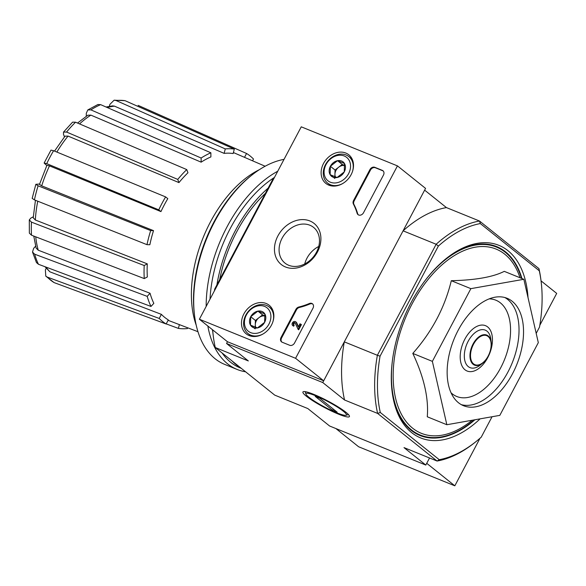 <?xml version="1.0" encoding="UTF-8"?>
<svg xmlns="http://www.w3.org/2000/svg" width="586" height="586" viewBox="0 0 586 586"><rect width="100%" height="100%" fill="white"/><g stroke="black" fill="none" stroke-linecap="round" stroke-linejoin="round"><path stroke-width="0.88" d="M536.19 333.375L539.516 327.098A124.921 72.964 112.1 0 0 541.061 281.009L540.856 279.434A126.913 74.129 112.1 0 0 538.952 268.63L479.495 221.017A126.913 74.129 112.1 0 0 436.152 244.259L403.087 230.833L424.63 190.142L446.422 207.59L479.495 221.017L480.322 223.574A124.921 72.964 112.1 0 0 438.35 246.083L436.152 244.259L377.369 355.284L344.297 341.858L322.754 382.548L226.555 343.491L227.478 341.741L199.379 319.238L301.255 126.825L397.455 165.889L295.578 358.295L199.379 319.238M274.123 178.071A126.913 74.129 112.1 0 0 273.816 178.342L272.995 178.957L214.71 289.045L215.025 289.374L273.948 178.4M214.945 289.828A126.913 74.129 112.1 0 1 215.025 289.374L215.157 289.425M45.796 276.145L47.217 277.068A98.375 57.457 112.1 0 0 54.146 282.62L45.789 276.153L45.371 269.934L46.228 268.322M32.501 252.039L34.655 254.185A98.375 57.457 112.1 0 0 38.442 264.264L36.449 262.565L32.501 252.039L33.68 248.303L35.614 246.186M29.3 219.918L31.461 222.131A98.375 57.457 112.1 0 0 31.512 235.206L29.359 233.147L29.3 219.918L30.794 218.124L33.292 216.783M35.856 184.297L38.105 185.799A98.375 57.457 112.1 0 0 34.428 199.877L32.171 198.398L35.849 184.297L39.592 184.033M46.807 165.538L44.133 163.055L46.733 163.655L158.755 209.847L160.945 211.597L49.488 165.875A92.434 53.985 112.1 0 0 41.701 185.85L153.525 230.642L150.668 230.584L38.105 185.799M64.453 136.875L63.471 134.267L63.515 132.092L72.583 122.159L75.55 122.21A98.375 57.457 112.1 0 0 66.562 132.048L177.763 179.419L178.957 182.605L68.049 136.091A92.434 53.985 112.1 0 0 56.864 152.06M86.303 116.218L86.288 113.31L87.797 109.941L97.913 104.52L100.646 104.645A98.375 57.457 112.1 0 0 90.896 109.875L201.123 158.022L201.145 162.161L90.881 115.127A92.434 53.985 112.1 0 0 79.535 123.91M109.392 106.315L109.904 104.352L114.102 100.191L116.028 100.506L225.28 148.917L224.116 153.371L114.504 106.161A92.434 53.985 112.1 0 0 107.282 107.546M138.128 105.37L246.56 153.488A94.536 55.216 112.1 0 1 253.489 159.033L252.551 160.806M244.516 157.341L246.56 153.488M114.102 100.184L125.052 100.682A98.375 57.457 112.1 0 0 116.028 100.506M224.116 153.371A89.87 52.491 -67.9 0 1 233.147 153.547L234.312 149.093L125.052 100.682M112.593 105.868L114.504 106.161M234.312 149.093A94.536 55.216 112.1 0 0 225.28 148.917M201.145 162.161A89.87 52.491 -67.9 0 1 210.887 156.931L210.872 152.792L100.646 104.645M90.896 109.875L87.797 109.941M77.528 123.06L87.805 115.222L90.881 115.127M210.872 152.792A94.536 55.216 112.1 0 0 201.123 158.022M178.957 182.605A89.87 52.491 -67.9 0 1 187.945 172.775L186.751 169.581L75.55 122.21M66.562 132.048L63.515 132.092M54.527 151.093L65.039 136.157L68.049 136.091M186.751 169.581A94.536 55.216 112.1 0 0 177.763 179.419M44.126 163.055L50.989 150.104L53.59 150.712A98.375 57.457 112.1 0 0 46.733 163.655M160.945 211.597A89.87 52.491 -67.9 0 1 167.801 198.654L165.604 196.903L53.59 150.712M41.701 185.85L39.496 184.37L46.924 165.296L49.488 165.875M165.604 196.903A94.536 55.216 112.1 0 0 158.755 209.847M34.428 199.877L146.991 244.67L149.848 244.728A89.87 52.491 -67.9 0 1 153.525 230.642M150.668 230.584A94.536 55.216 112.1 0 0 146.991 244.67M37.76 201.203A92.434 53.985 112.1 0 0 35.343 220.006L147.291 263.861L144.207 265.517L31.461 222.131M35.343 220.006L33.234 217.809L35.438 200.28M31.512 235.206L144.266 278.592L147.35 276.944A89.87 52.491 -67.9 0 1 147.291 263.861M144.207 265.517A94.536 55.216 112.1 0 0 144.266 278.592M35.724 236.825A92.434 53.985 112.1 0 0 38.237 250.2L150.053 293.256L147.211 296.37L34.655 254.185M38.237 250.2L36.12 248.061L33.761 236.07M38.442 264.264L150.99 306.449L153.832 303.343A89.87 52.491 -67.9 0 1 150.053 293.256M147.211 296.37A94.536 55.216 112.1 0 0 150.99 306.449M46.023 267.106A92.434 53.985 112.1 0 0 49.935 271.838L161.384 314.352L159.216 318.447L47.217 277.068M49.935 271.838L44.961 266.711M54.146 282.62L166.146 323.999L168.314 319.905A89.87 52.491 -67.9 0 1 161.472 314.448A89.87 52.491 -67.9 0 1 161.384 314.352M159.216 318.447A94.536 55.216 112.1 0 0 166.146 323.999M179.375 324.629L178.393 328.394L166.204 323.89M187.63 327.772L187.417 328.57A94.536 55.216 112.1 0 1 178.393 328.394M523.84 279.295L504.275 271.355C493.016 277.039 475.356 280.159 451.301 280.709C444.811 307.525 431.977 331.757 412.8 353.417C423.964 377.062 428.791 398.18 427.275 416.778L446.84 424.725L432.365 361.364L470.866 288.649L523.84 279.295L538.314 342.656L499.814 415.371L446.84 424.725M528.03 297.651A103.934 60.702 112.1 0 0 507.945 250.676A103.934 60.702 112.1 0 0 446.466 258.331A103.934 60.702 112.1 0 0 392.166 392.078A103.934 60.702 112.1 0 0 480.11 418.851M474.894 419.766A101.935 59.538 -67.9 0 1 411.05 430.234A101.935 59.538 -67.9 0 1 392.063 391.28M445.836 258.836A101.935 59.538 -67.9 0 1 505.513 251.819A101.935 59.538 -67.9 0 1 521.95 278.533M335.903 428.564L358.617 446.759L454.824 485.816L426.725 463.314L429.545 457.981L425.795 465.057L329.596 426L307.804 408.552L274.731 395.125L215.274 347.513L248.339 360.939L226.555 343.491M380.299 412.485L377.618 413.423A126.913 74.129 112.1 0 1 377.369 355.284L380.058 356.171A124.921 72.964 112.1 0 0 380.299 412.485L439.251 459.695A124.921 72.964 112.1 0 0 475.795 441.756A124.921 72.964 112.1 0 0 481.223 437.185L492.05 416.741M541.061 281.009A124.921 72.964 112.1 0 0 539.274 270.783L538.952 268.63M480.322 223.574L539.274 270.783M380.058 356.171L438.35 246.083M313.847 394.407A26.297 3.663 -152.1 0 0 303.401 391.638A26.297 3.663 -152.1 0 0 324.461 407.512A26.297 3.663 -152.1 0 0 349.424 416.001A26.297 3.663 -152.1 0 0 313.847 394.407M322.754 382.548L344.546 399.996L377.618 413.423L437.075 461.036L404.003 447.609L425.795 465.057M214.71 289.045A124.921 72.964 112.1 0 0 214.403 290.861M212.593 329.823A124.921 72.964 112.1 0 0 213.165 335.126L213.363 336.708A126.913 74.129 112.1 0 0 215.274 347.513M274.226 177.88A124.921 72.964 112.1 0 0 272.995 178.957M212.674 329.889A126.913 74.129 112.1 0 0 213.363 336.708M403.087 230.833A126.913 74.129 -67.9 0 1 446.422 207.59M439.251 459.695L437.075 461.036A126.913 74.129 112.1 0 0 474.55 442.752L475.795 441.756M344.546 399.996A126.913 74.129 -67.9 0 1 344.297 341.858M412.8 353.417L432.365 361.364M451.301 280.709L470.866 288.649M512.201 301.285A57.963 33.856 112.1 0 0 507.146 298.303A57.963 33.856 112.1 0 0 453.974 339.272A57.963 33.856 112.1 0 0 463.533 405.717A57.963 33.856 112.1 0 0 514.713 369.319A57.963 33.856 112.1 0 0 512.201 301.285M259.415 169.654A100.257 58.556 112.1 0 0 196.237 325.267M284.02 159.37A109.531 63.969 112.1 0 0 251.834 175.119L250.588 176.115A107.531 62.805 112.1 0 0 194.413 314.484L194.618 316.066A109.531 63.969 112.1 0 0 224.672 364.389L237.154 369.458A109.531 63.969 112.1 0 0 245.585 371.788M251.834 175.119A109.531 63.969 112.1 0 0 194.618 316.066M277.735 171.237A109.531 63.969 112.1 0 0 206.169 306.412M207.84 326.014A109.531 63.969 112.1 0 0 237.154 369.458M274.46 177.419A106.93 62.453 112.1 0 0 210.015 299.146M212.3 329.588A106.93 62.453 112.1 0 0 212.747 331.442M222.131 353.006A106.93 62.453 112.1 0 0 240.084 367.847L241.256 368.323M268.161 188.091A106.93 62.453 112.1 0 0 216.901 284.913M232.063 360.954A106.93 62.453 112.1 0 0 239.989 367.305M265.363 193.38A103.934 60.702 112.1 0 0 219.699 279.617M397.455 165.889L425.561 188.392L323.684 380.797L227.478 341.741M323.684 380.797L295.578 358.295M289.689 345.279L282.174 342.231A3.999 3.194 128.7 0 1 281.522 341.85A3.999 3.194 128.7 0 1 281.016 337.507L295.901 309.401A3.999 3.194 128.7 0 1 298.838 307.013A69.954 55.941 128.7 0 0 309.327 303.526A3.999 3.194 128.7 0 1 312.492 303.812A3.999 3.194 128.7 0 1 312.997 308.148L294.546 343A3.999 3.194 128.7 0 1 289.689 345.279M383.456 175.082L363.525 212.725A3.999 3.194 128.7 0 1 358.017 214.63A3.999 3.194 128.7 0 1 357.116 213.26A69.954 55.941 128.7 0 0 353.387 204.001A3.999 3.194 128.7 0 1 353.563 200.5L369.927 169.588A3.999 3.194 128.7 0 1 374.784 167.31L382.299 170.358A3.999 3.194 128.7 0 1 382.951 170.738A3.999 3.194 128.7 0 1 383.456 175.082M309.862 220.951A26.297 21.03 128.7 0 1 308.712 262.425A26.297 21.03 128.7 0 1 274.453 248.515A26.297 21.03 128.7 0 1 309.862 220.951M266.161 303.482A18.334 14.665 128.7 0 1 269.392 305.431A18.334 14.665 128.7 0 1 269.113 328.695A18.334 14.665 128.7 0 1 246.472 334.049A18.334 14.665 128.7 0 1 244.845 312.272A18.334 14.665 128.7 0 1 266.161 303.482M345.813 153.049A18.334 14.665 128.7 0 1 349.036 154.997A18.334 14.665 128.7 0 1 348.758 178.261A18.334 14.665 128.7 0 1 326.124 183.623A18.334 14.665 128.7 0 1 324.49 161.839A18.334 14.665 128.7 0 1 345.813 153.049M309.877 225.229A22.876 18.291 128.7 0 1 313.576 227.39A22.876 18.291 128.7 0 1 313.554 256.683A22.876 18.291 128.7 0 1 284.979 263.099A22.876 18.291 128.7 0 1 283.426 235.975A22.876 18.291 128.7 0 1 309.877 225.229M304.72 263.964A22.876 18.291 128.7 0 1 318.733 246.464M358.317 214.835A3.999 3.194 128.7 0 1 357.68 213.714L357.116 213.26M383.215 170.98A3.999 3.194 128.7 0 0 382.863 170.812L375.348 167.757A3.999 3.194 128.7 0 0 370.491 170.035L354.12 200.947A3.999 3.194 128.7 0 0 353.944 204.448A69.954 55.941 128.7 0 1 357.68 213.714M281.822 342.056A3.999 3.194 128.7 0 1 281.58 337.961L296.465 309.848A3.999 3.194 128.7 0 1 299.402 307.467L298.838 307.013M312.756 304.053A3.999 3.194 128.7 0 0 309.891 303.98A69.954 55.941 128.7 0 1 299.402 307.467M300.867 324.161L298.12 329.361L295.11 322.901A1.201 0.96 128.7 0 0 293.447 323.054A1.201 0.96 128.7 0 0 293.637 324.703L293.088 325.757A2.395 1.919 128.7 0 1 292.7 325.53A2.395 1.919 128.7 0 1 292.7 322.461A2.395 1.919 128.7 0 1 295.696 321.787A2.395 1.919 128.7 0 1 296.062 322.205L298.281 326.973L299.966 323.794L301.431 324.607L298.677 329.808L298.12 329.361M295.696 321.787L296.26 322.234A2.395 1.919 128.7 0 1 296.619 322.652L298.472 326.622M296.619 322.652L296.062 322.205M293.637 324.703L294.201 325.157L293.645 326.204A2.395 1.919 128.7 0 1 293.256 325.977L292.7 325.53M293.645 326.204L293.088 325.757M293.857 324.878A1.201 0.96 128.7 0 1 295.161 323.011M264.843 313.942L264.608 322.344L257.43 327.933L250.486 325.113L250.72 316.711L257.899 311.122L264.843 313.942A9.229 7.384 128.7 0 1 264.608 322.344A9.229 7.384 128.7 0 1 257.43 327.933A9.229 7.384 128.7 0 1 250.486 325.113A9.229 7.384 128.7 0 1 250.72 316.711A9.229 7.384 128.7 0 1 257.899 311.122A9.229 7.384 128.7 0 1 264.843 313.942M246.391 314.953A14.987 11.991 128.7 0 1 269.318 310.455A14.987 11.991 128.7 0 1 257.283 333.178A14.987 11.991 128.7 0 1 246.391 314.953M263.195 333.881A16.987 13.588 128.7 0 1 247.981 333.537A16.987 13.588 128.7 0 1 245.827 315.092A16.987 13.588 128.7 0 1 269.223 307.013A16.987 13.588 128.7 0 1 272.886 321.787M255.796 327.464A7.992 6.395 128.7 0 1 255.291 324.659L255.218 327.252M255.291 324.659A7.992 6.395 128.7 0 1 258.99 317.663L255.408 320.461L255.291 324.659M265.158 315.913L262.579 314.872L258.99 317.663A7.992 6.395 128.7 0 1 265.165 316.008M255.174 328.863L250.486 325.113M262.579 314.872L257.899 311.122M255.408 320.461L250.72 316.711M344.487 163.509L344.253 171.918L337.082 177.507L330.138 174.687L330.372 166.278L337.543 160.689L344.487 163.509A9.229 7.384 128.7 0 1 344.253 171.918A9.229 7.384 128.7 0 1 337.082 177.507A9.229 7.384 128.7 0 1 330.138 174.687A9.229 7.384 128.7 0 1 330.372 166.278A9.229 7.384 128.7 0 1 337.543 160.689A9.229 7.384 128.7 0 1 344.487 163.509M326.043 164.519A14.987 11.991 128.7 0 1 348.963 160.022A14.987 11.991 128.7 0 1 336.935 182.744A14.987 11.991 128.7 0 1 326.043 164.519M342.847 183.455A16.987 13.588 128.7 0 1 327.633 183.11A16.987 13.588 128.7 0 1 325.472 164.659A16.987 13.588 128.7 0 1 348.868 156.587A16.987 13.588 128.7 0 1 352.53 171.354M335.448 177.031A7.992 6.395 128.7 0 1 334.936 174.232L334.862 176.826M334.936 174.232A7.992 6.395 128.7 0 1 338.642 167.237L335.053 170.028L334.936 174.232M344.802 165.486L342.231 164.439L338.642 167.237A7.992 6.395 128.7 0 1 344.817 165.574M334.818 178.437L330.138 174.687M342.231 164.439L337.543 160.689M335.053 170.028L330.372 166.278M454.824 485.816L480 438.262M539.823 325.281L556.7 293.403L541.046 280.87M308.969 397.293A22.876 3.186 27.9 0 1 305.951 394.07A22.876 3.186 27.9 0 1 327.662 401.461A22.876 3.186 27.9 0 1 345.982 415.269A22.876 3.186 27.9 0 1 329.632 409.599A22.876 3.186 27.9 0 1 308.969 397.293M315.209 396.385L319.714 398.216L337.14 412.17L332.628 410.339L315.209 396.385M333.295 409.087L332.628 410.339M520.009 277.742A99.415 58.065 112.1 0 0 504.751 254.185A99.415 58.065 112.1 0 0 395.828 349.571A99.415 58.065 112.1 0 0 472.206 420.243M521.474 278.335A101.407 59.23 112.1 0 0 505.271 252.273A101.407 59.23 112.1 0 0 424.821 280.921M392.393 360.793A101.407 59.23 112.1 0 0 474.206 419.891M488.087 336.474A15.661 9.149 112.1 0 0 470.844 351.944A15.661 9.149 112.1 0 0 483.56 362.119A15.661 9.149 112.1 0 0 488.087 336.474M488.175 335.91A16.225 9.479 112.1 0 0 470.412 351.38A16.225 9.479 112.1 0 0 482.732 363.115A16.225 9.479 112.1 0 0 491.207 342.231A16.225 9.479 112.1 0 0 488.175 335.91M487.017 331.178A20.232 11.815 112.1 0 0 464.874 350.472A20.232 11.815 112.1 0 0 480.234 365.1L482.732 363.115C488.834 357.482 491.661 350.523 491.207 342.231L490.804 339.067A20.232 11.815 112.1 0 0 487.017 331.178M487.662 326.937A24.473 14.291 112.1 0 0 460.721 351.102A24.473 14.291 112.1 0 0 480.586 367.012A24.473 14.291 112.1 0 0 487.662 326.937M451.059 392.803A51.964 30.355 112.1 0 0 500.07 368.975A51.964 30.355 112.1 0 0 500.4 302.867A51.964 30.355 112.1 0 0 489.2 298.867M461.336 404.662A57.963 33.856 112.1 0 0 511.065 365.591A57.963 33.856 112.1 0 0 507.688 299.453A57.963 33.856 112.1 0 0 504.832 297.527M353.944 204.448L353.387 204.001M354.12 200.947L353.563 200.5M370.491 170.035L369.927 169.588M375.348 167.757L374.784 167.31M382.863 170.812L382.299 170.358M281.58 337.961L281.016 337.507M296.465 309.848L295.901 309.401M309.891 303.98L309.327 303.526M106.088 107.018L112.593 105.861M265.143 166.241L233.404 152.55M197.965 331.713L168.094 320.322M247.981 333.537L251.357 336.239M269.223 307.013L272.593 309.716M327.633 183.11L331.002 185.806M348.868 156.587L352.237 159.282M345.982 415.269L348.428 414.544M305.951 394.07L305.174 391.638"/></g></svg>
